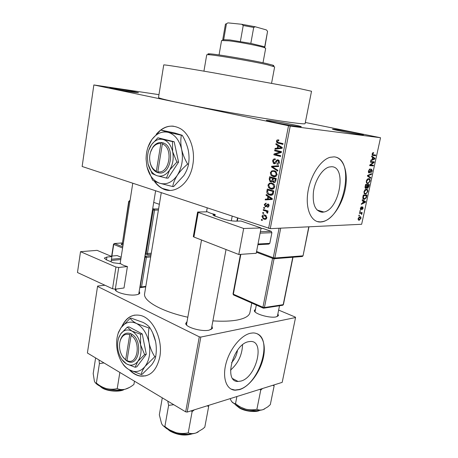 <?xml version="1.0" encoding="UTF-8"?>
<svg xmlns="http://www.w3.org/2000/svg" width="458" height="458" viewBox="0 0 458 458"><rect width="100%" height="100%" fill="white"/><g stroke="black" fill="none" stroke-linecap="round" stroke-linejoin="round"><path stroke-width="0.69" d="M270.237 120.694C278.384 121.748 298.158 125.481 300.866 126.482C301.942 126.86 300.992 126.86 298.015 126.482C287.916 125.223 261.902 120.07 267.014 120.362L270.237 120.694M288.809 125.057L278.785 123.242M115.17 88.388C123.013 89.539 136.873 92.092 138.482 92.688L133.873 92.281C124.416 90.913 107.166 87.621 110.229 87.776L115.17 88.388M335.142 129.368C341.897 130.238 361.373 133.919 363.549 134.749L361.631 134.749C353.519 133.747 328.672 128.87 332.96 129.139L335.142 129.368M154.197 181.065C156.487 184.391 159.195 186.875 162.321 188.513C174.2 195.28 189.875 183.773 192.824 164.766C195.474 150.281 190.024 134.463 180.681 128.807C171.847 123.963 163.718 125.773 156.292 134.228M154.649 181.288C156.911 184.511 159.567 186.921 162.624 188.519L169.872 190.408M237.479 350.255C236.797 355.013 234.828 359.141 231.576 362.644M240.862 381.085C256.428 377.444 265.44 340.346 250.343 341.468L248.534 341.702C233.093 344.153 223.178 382.327 238.097 381.462L240.862 381.085M230.506 370.121C238.12 363.434 242.133 355.002 242.54 344.834M239.528 389.632C249.329 386.678 259.858 372.583 263.161 358.505C266.567 344.416 262.113 332.634 252.81 332.949L250.52 333.241C241.12 335.142 229.847 348.79 226.023 363.412C222.096 378.045 226.515 390.027 235.275 390.222L239.528 389.632M230.918 389.025L234.971 390.061L239.231 389.472C258.701 384.646 273.06 340.094 257.115 333.739M331.718 166.723C347.067 166.855 339.401 209.564 323.88 212.025L322.283 212.231C315.264 211.304 312.322 204.445 313.461 191.65C315.115 180.04 322.335 168.79 329.107 167.015L331.718 166.723M320.64 222.016L322.615 221.758C332.325 219.663 342.464 204.543 345.384 188.381C348.406 172.219 343.574 157.609 334.157 156.854L330.103 157.294C320.4 159.928 310.032 176.238 307.765 192.938C305.394 209.655 311.497 222.548 320.64 222.016M317.154 221.54L320.274 221.907L322.255 221.649C343.408 218.5 355.522 161.021 335.382 157.031M211.928 326.085L212.535 328.329L209.094 330.172C201.652 331.918 185.599 327.281 185.713 323.48L187.059 321.539M210.915 329.634L211.441 328.724M277.892 313.822L278.464 315.631L276.065 316.896C269.791 318.402 254.081 313.816 254.327 310.604L255.53 309.133M277.147 316.598L277.451 316.043M139.198 291.311L139.833 293.126C139.415 293.979 138.058 294.563 135.763 294.883C128.561 296 115.107 292.45 115.141 289.485L115.135 289.198M138.522 294.202L138.826 293.584M163.729 64.939L163.735 64.922C163.752 64.521 183.332 67.584 213.617 72.828L297.402 88.113L311.526 91.251L305.102 123.62C305.08 124.112 300.288 123.717 290.716 122.435C272.739 120.019 237.33 114.071 207.463 108.414C177.527 102.747 158.325 98.384 158.508 97.508L158.514 97.474M144.636 293.532L144.602 293.733C142.965 300.837 161.714 311.617 187.82 317.217M212.89 320.869C222.657 321.522 230.815 321.23 237.364 319.999C245.104 318.43 249.295 315.928 249.936 312.493L251.763 303.047M129.311 369.846C132.528 373.178 136.009 375.239 139.759 376.012C149.943 377.146 156.63 370.762 159.813 356.879C163.128 339.744 153.172 318.545 140.944 315.551C132.482 313.644 126.059 317.394 121.685 326.806M130.118 370.293C133.204 373.327 136.518 375.211 140.056 375.938L145.867 375.858M263.573 213.514L262.646 213.222L262.789 212.489L263.711 212.775L263.573 213.514M265.657 211.035L263.218 210.274L263.356 209.535L268.079 211.006L267.936 211.751L267.18 211.516L267.85 212.661L267.461 213.285L266.825 212.861L266.596 211.476L265.657 211.035L268.033 210.995M264.547 208.447L263.619 208.161L263.762 207.422L264.69 207.709L264.547 208.447M265.422 206.701L264.249 204.44L266.109 203.094L266.052 203.862L264.907 204.697L265.279 205.848L265.915 205.865L268.125 203.816L269.155 205.911L267.466 207.216L267.524 206.449L268.468 205.728L268.199 204.646L267.638 204.709L265.422 206.701L266.327 206.69M267.919 196.482L266.098 195.263L266.247 194.484L272.361 198.692L272.207 199.476L265.205 199.9L265.354 199.121L267.42 199.058L267.919 196.482L269.161 196.488M267.964 185.072L269.401 183.211L271.8 183.103L273.243 183.721C274.353 184.402 274.846 185.49 274.714 186.984C273.878 188.919 272.562 189.566 270.764 188.914L268.554 187.499L267.964 185.072L268.777 185.095M270.334 172.74L271.777 170.851L274.193 170.708L275.739 171.372L277.124 174.567C276.283 176.519 274.955 177.183 273.145 176.559L270.924 175.168L270.334 172.74L271.142 172.775M276.409 141.087L277.107 139.993L278.813 139.908L278.75 140.692L277.182 141.304L277.485 142.209L283.027 143.629L282.878 144.402L276.981 142.799L276.409 141.087L277.216 141.167M290.223 126.093L270.254 228.656L82.142 166.483L93.85 84.953L290.223 126.093L380.529 137.732L305.331 122.481M268.588 228.382L288.517 125.79M277.725 145.535L275.859 144.407L276.014 143.606L282.277 147.51L282.117 148.318L274.949 149.165L275.103 148.369L277.216 148.18L277.725 145.535L279.351 145.684M279.981 152.09L274.634 150.796L274.783 150.035L281.475 151.65L281.315 152.468L275.327 154.386L280.691 155.703L280.542 156.464L273.861 154.821L274.016 154.002L279.981 152.09L281.367 152.205M274.073 163.741L273.46 163.472L272.607 160.89C273.065 159.292 273.97 158.64 275.327 158.937L275.269 159.722C274.319 159.556 273.684 160.031 273.369 161.153L274.205 162.979L275.825 161.411C276.288 160.197 277.027 159.676 278.052 159.853L278.71 160.145L279.466 162.487C279.059 163.935 278.246 164.531 277.021 164.267L277.084 163.489L278.676 162.309L277.88 160.609L277.153 160.678L275.876 162.996L274.073 163.741L274.777 163.787M277.703 171.103L271.525 166.981L271.668 166.243L278.75 165.71L278.596 166.5L272.378 166.769L277.857 170.307L277.703 171.103M270.695 181.889L270.043 181.603L269.207 179.067L269.653 176.742L276.26 178.54L275.808 180.893C275.504 182.192 274.817 182.731 273.735 182.507L272.51 181.305L270.695 181.889L271.703 181.918M269.63 195.028L268.291 194.45C267.129 193.82 266.659 192.749 266.871 191.238L267.289 189.051L273.861 190.934L273.1 194.198C272.109 195.291 270.953 195.566 269.63 195.028L272.144 195.045M264.054 219.153L263.213 218.798L261.97 216.302C262.554 214.916 263.499 214.487 264.798 215.025L265.629 215.38L266.842 217.865C266.264 219.25 265.331 219.68 264.054 219.153L266.024 219.09M262.234 220.464L261.318 220.166L261.455 219.434L262.377 219.731L262.234 220.464M93.85 84.953L158.966 94.646M358.786 215.815L358.923 215.18L359.456 215.163L359.318 215.798L358.786 215.815M359.73 211.453L359.868 210.817L360.4 210.806L360.263 211.441L359.73 211.453M362.141 200.364L362.284 199.688L365.547 201.629L365.404 202.293L361.27 204.348L361.419 203.678L362.644 203.123L363.125 200.913L362.141 200.364M364.969 189.784L366.371 189.183C367.436 189.068 367.9 189.904 367.763 191.69L365.799 194.078L364.15 193.471L363.984 191.621L364.969 189.784M367.264 179.192L368.667 178.609C369.738 178.523 370.196 179.376 370.053 181.173L368.14 183.532L366.446 182.897L366.285 181.024L367.264 179.192M368.49 170.857L370.201 168.779L368.908 170.943L369.257 172.294L371.472 169.082L372.28 170.96L370.762 172.843L371.85 170.954L371.369 169.723L370.207 172.008L369.119 172.941C368.472 172.826 368.261 172.134 368.49 170.857M371.61 156.71L371.759 156.023L374.982 158.325L374.833 159.012L370.722 160.787L370.871 160.105L372.096 159.63L372.583 157.369L371.61 156.71M270.254 228.656L361.648 224.277L380.529 137.732M372.657 152.875L373.625 152.571L373.533 153.23L372.6 153.951L372.72 154.678L375.697 155.05L375.554 155.703L373.081 155.474C372.377 155.571 372.079 155.044 372.177 153.877L372.657 152.875M370.419 162.189L370.562 161.537L374.22 161.823L374.072 162.51L370.545 165.035L373.476 165.246L373.333 165.893L369.675 165.636L369.824 164.937L373.356 162.413L370.419 162.189M367.408 176.067L367.545 175.431L371.633 173.708L371.484 174.372L367.917 175.729L370.785 177.589L370.637 178.265L367.408 176.067M365.158 186.44L365.593 184.442L369.268 184.557L368.833 186.549L367.705 188.267L366.91 187.574L365.816 188.427C365.129 188.398 364.906 187.734 365.158 186.44M362.891 196.9L363.297 195.016L366.978 195.056L366.303 197.845L364.23 199.327C363.148 199.488 362.702 198.68 362.891 196.9M360.372 208.276L361.58 206.713L360.749 208.316L360.978 209.169L362.593 206.804L363.165 208.207L362.078 209.69L362.776 208.235L362.581 207.428L360.91 209.804L360.372 208.276M359.335 213.273L359.473 212.638L362.163 212.569L362.026 213.205L361.602 213.216L361.912 213.955L361.637 214.562L361.259 213.342L359.335 213.273M358.156 218.489L359.936 216.68C360.721 216.548 361.053 217.121 360.944 218.392L359.198 220.201C358.402 220.35 358.053 219.783 358.156 218.489M187.185 412.068L185.679 411.845L199.287 336.825L200.822 337.059L187.185 412.068L282.191 382.367L295.547 317.537L295.341 317.102L278.647 310.083M199.287 336.825L97.537 286.422L97.686 286.038L104.905 285.231M97.537 286.422L87.398 353.004L185.679 411.845M200.822 337.059L295.547 317.537M134.852 315.081C129.448 316.152 125.269 319.793 122.315 326.01M186.589 324.172L186.761 325.214M255.1 311.348L255.163 311.984M116.137 289.067L116.057 290.847M173.456 126.179C169.019 125.807 164.834 127.101 160.901 130.061M372.537 153.012L373.533 153.23M372.182 153.859L372.6 153.951M372.108 154.546L372.72 154.678M372.194 154.953L375.554 155.703M373.43 157.976L374.982 158.325M374.072 158.84L374.833 159.012M373.894 158.325L372.967 157.626L372.572 159.441L374.518 158.686L373.894 158.325M372.549 157.535L372.967 157.626M372.154 159.35L372.572 159.441M370.528 161.703L374.072 162.51M369.898 164.886L370.545 165.035M369.795 165.069L373.333 165.893M370.511 161.76L373.356 162.413M369.245 169.231L370.11 169.431M368.495 170.84L368.908 170.943M368.409 172.088L369.119 172.26M371.867 170.863L372.28 170.96M370.86 169.552L371.524 169.706M370.705 169.792L371.112 169.889M369.795 171.905L370.207 172.008M370.574 174.154L371.484 174.372M367.505 175.632L367.917 175.729M369.011 177.154L370.785 177.589M369.64 181.076L370.053 181.173M366.955 183.412L367.631 183.584M369.623 181.162C369.726 179.782 369.36 179.147 368.524 179.255L366.715 181.042C366.618 182.393 366.973 183.028 367.785 182.937L368.673 182.696L369.623 181.162M367.493 179.004L368.524 179.255M366.308 180.939L366.715 181.042M368.427 186.446L368.833 186.549M366.509 187.471L366.91 187.574M365.467 188.341L365.816 188.427M368.701 185.187L367.608 185.152L367.23 187.036L367.608 187.643L368.701 185.187L365.793 184.448M365.553 184.631L367.608 185.152M366.572 187.379L367.419 187.597M366.772 186.916L367.23 187.036M367.179 185.141L365.885 185.101L365.49 187.139L365.953 187.786L367.179 185.141L365.53 184.723M365.473 184.998L365.885 185.101M365.055 187.024L365.49 187.139M365.175 186.36L365.587 186.469M367.35 191.581L367.763 191.69M364.579 193.923L365.341 194.123M367.333 191.684C367.43 190.316 367.064 189.698 366.223 189.824L364.419 191.627C364.322 192.967 364.683 193.585 365.49 193.482L366.377 193.224L367.333 191.684M365.232 189.566L366.223 189.824M364.013 191.518L364.419 191.627M365.89 197.736L366.303 197.845M363.337 199.087L364.23 199.327M366.411 195.692L363.589 195.663L363.532 198.429L364.379 198.686L365.896 197.724L366.411 195.692L363.904 195.022M363.183 195.555L363.589 195.663M362.799 198.234L363.532 198.429M362.931 196.705L363.343 196.82M363.114 200.965L365.547 201.629M364.786 202.127L365.404 202.293M364.454 201.72L363.509 201.125L363.125 202.9L365.083 202.007L364.454 201.72M363.102 201.016L363.509 201.125M362.719 202.791L363.125 202.9M360.852 207.171L361.488 207.348M360.389 208.213L360.749 208.316M360.297 208.974L360.847 209.129M362.799 208.104L363.165 208.207M361.912 207.503L362.358 207.629M360.589 209.712L360.91 209.804M359.765 211.304L360.263 211.441M359.988 212.626L362.026 213.205M359.564 212.632L361.602 213.216M361.459 213.829L361.912 213.955M359.427 212.861L360.738 213.239M358.82 215.655L359.318 215.798M360.583 218.289L360.944 218.392M358.396 219.966L359.198 220.201M360.566 218.386L359.805 217.31L358.54 218.495L359.312 219.571L360.566 218.386M358.94 217.063L359.805 217.31M358.179 218.392L358.54 218.495M278.79 140.165L277.107 139.993M282.952 144.024L279.632 142.844M277.559 144.568L275.859 144.407M277.977 148.81L275.103 148.369M278.012 148.627L280.124 148.438L277.216 148.18M281.945 147.304L280.279 147.15L278.458 145.976L278.052 148.106L282.134 148.249M280.05 146.125L278.458 145.976M282.208 147.871L280.279 147.15M278.052 148.106L281.481 147.808M281.412 151.976L274.634 150.796M277.548 151.043L277.605 150.716M280.634 155.995L273.861 154.821M276.775 155.044L276.832 154.752M276.019 154.163L274.016 154.002M273.415 160.947L272.607 160.89M277.788 164.319L277.021 164.267M279.489 162.361L278.676 162.309M279.214 160.695L277.88 160.609M272.865 167.055L271.525 166.981M274.531 166.689L271.668 166.243M274.582 166.409L278.67 166.105M273.999 171.452L274.691 170.994L271.777 170.851M275.172 176.639L273.145 176.559M275.561 176.513L274.497 175.941M272.012 175.214L270.924 175.168M276.323 175.952L274.874 175.895L276.346 174.361L275.355 172.019L274.033 171.458C272.693 171 271.714 171.492 271.102 172.941L272.144 175.305L274.874 175.895M275.882 171.475L275.481 171.532M277.153 174.395L276.346 174.361M275.985 171.555L274.033 171.458M274.531 182.53L273.735 182.507M273.174 181.328L272.407 181.185M275.464 178.62L273.191 177.813L270.277 177.698L269.905 180.097L270.833 181.133L272.298 179.817L272.584 178.334L270.277 177.698M275.338 179.084L273.357 178.546L272.997 180.767L273.775 181.723L275.086 180.4L275.338 179.084L276.151 179.112M276.243 178.649L273.357 178.546M275.498 178.443L272.584 178.334M273.105 179.845L272.298 179.817M271.542 183.824L272.321 183.292L269.401 183.211M273.014 188.959L270.764 188.914M273.3 188.851L272.247 188.307M269.585 187.522L268.554 187.499M273.352 183.795L272.934 183.887M273.941 186.772L272.876 184.374L271.646 183.847C270.312 183.372 269.344 183.853 268.731 185.284L269.842 187.706L270.93 188.169L272.476 188.278L273.941 186.772L274.748 186.79M273.495 183.898L271.646 183.847M274.056 188.312L272.476 188.278M267.672 191.249L266.871 191.238M272.298 194.976L271.21 194.478L268.291 194.45M272.699 194.312L272.985 194.387M272.939 191.467L267.907 190.013L267.649 191.358L268.239 193.516L269.785 194.278L272.344 193.826L272.939 191.467L273.758 191.478M270.827 190.064L267.907 190.013M273.5 192.807L272.687 192.795M273.249 193.837L272.344 193.826M267.398 195.274L266.098 195.263M268.165 199.722L268.279 199.127L265.354 199.121M268.279 199.127L267.42 199.058M271.686 198.228L270.409 198.222L268.634 196.957L268.233 199.035L272.298 198.995M269.854 196.969L268.634 196.957M272.31 198.938L270.409 198.222M268.233 199.035L271.583 198.938M264.982 204.434L264.249 204.44M267.008 205.854L265.915 205.865M268.193 207.211L267.466 207.216M269.184 205.722L268.468 205.728M269.029 204.583L268.079 204.594M264.604 208.15L263.619 208.161M265.594 210.233L263.218 210.274M267.987 211.499L267.18 211.516M267.798 212.844L266.825 212.861M267.838 212.335L267.014 212.352M267.993 211.453L266.596 211.476M263.631 213.205L262.646 213.222M262.709 216.285L261.97 216.302M265.039 215.752L265.382 215.254M266.367 218.827L265.663 218.386M266.172 217.63L265.279 216.027L264.655 215.764L262.634 216.537L263.51 218.128L264.146 218.403C265.045 218.809 265.72 218.552 266.172 217.63L266.882 217.607M266.109 215.729L264.655 215.764M262.297 220.132L261.318 220.166M210.142 54.834C207.526 54.096 207.211 53.758 209.191 53.821C214.871 53.838 251.7 60.072 266.745 63.588L272.768 65.145C274.027 65.563 274.17 65.786 273.208 65.815M271.577 83.201L274.645 66.879L267.358 64.761C251.86 61.166 213.846 54.72 208.041 54.674L206.718 54.8L203.93 71.162M162.762 425.368L166.695 428.688L175.986 432.644C171.916 431.402 168.218 429.335 164.891 426.455C163.672 426.45 162.556 425.465 161.548 423.507L159.327 414.828L162.287 397.842M167.754 401.116L168.618 405.353L164.891 426.455M168.618 405.353L173.748 404.706M188.238 432.844C184.236 433.72 180.154 433.657 175.986 432.644C183.727 434.619 190.425 434.716 196.07 432.942C193.161 433.84 190.551 433.812 188.238 432.844L192.12 411.645L194.284 409.847M191.112 410.837L192.12 411.645M207.039 405.862L208.682 406.441L204.8 427.154L202.848 428.843L196.07 432.942L198.165 432.026M208.682 406.441L208.447 405.422M263.007 62.763L265.669 48.371L264.861 47.838C261.386 46.292 240.461 42.188 229.086 40.842L221.563 40.527M226.83 23.576L225.451 24.119L222.748 39.663L229.945 39.955L250.818 43.395L264.077 46.642L264.856 47.163L264.524 47.317M264.192 46.813L264.684 46.939L267.558 31.356L266.436 29.942L255.272 26.764L253.703 27.446L243.232 25.516L241.761 24.274L255.272 26.764M226.435 23.787L223.727 39.457L222.582 40.304M240.381 41.495L243.232 25.516M228.216 22.9L241.761 24.274M250.818 43.395L253.703 27.446M264.856 47.145L267.558 31.356M98.997 359.948L99.409 363.583L103.966 362.925M134.469 381.188L133.936 384.388C131.097 386.735 128.194 388.344 125.234 389.214C122.297 389.861 119.635 389.655 117.237 388.596C113.693 389.455 110.057 389.449 106.342 388.573C102.701 387.485 99.38 385.636 96.38 383.025C95.636 383.22 94.978 382.607 94.405 381.176L93.192 373.608L95.613 357.927M99.409 363.583L96.38 383.025M119.853 372.434L117.237 388.596M95.327 382.716C97.394 385.149 101.063 387.102 106.342 388.573C113.281 390.302 119.578 390.514 125.234 389.214L129.482 387.445M231.719 401.632L236.883 405.719L245.648 409.143C241.921 408.044 238.544 406.206 235.526 403.624C234.084 403.733 232.733 402.96 231.485 401.305L230.099 398.655M236.906 396.525L235.526 403.624M256.904 409.24C253.217 410.059 249.461 410.025 245.648 409.143C252.707 410.878 258.535 411.032 263.138 409.601C260.785 410.322 258.707 410.196 256.904 409.24L260.751 390.079L262.537 388.51M259.835 389.357L260.751 390.079M272.842 385.287L274.142 385.871L270.312 404.626L267.793 406.847L263.138 409.601L264.569 408.983M274.142 385.871L273.855 384.972M111.065 261.827L111.878 256.594L97.113 250.354L80.516 251.682L77.471 272.516L112.542 288.769L115.937 267.048L80.516 251.682M111.878 256.594L106.909 257.041L106.479 259.852M115.937 267.048L118.731 267.466L127.416 266.533C124.17 265.697 121.977 264.764 120.838 263.728L113.263 262.772L106.204 259.738L104.304 258.112L106.909 257.041M118.731 267.466L115.319 289.175L123.998 287.985L127.416 266.533M115.319 289.175L112.542 288.769M110.825 256.148L117.145 255.581L121.135 257.253M111.46 259.257L120.964 258.358M120.775 259.566L111.271 260.476M261.1 227.964L256.228 253.291L238.795 254.488L243.679 228.485L261.1 227.964L241.04 221.037L235.807 221.134C231.731 221.059 227.546 220.344 223.252 218.976L214.516 215.913L212.873 214.899L214.43 214.504L214.201 215.792M214.911 216.05L215.191 214.499C211.504 213.605 208.94 212.712 207.503 211.819L197.61 212.02L198.234 212.409L193.917 237.032L238.795 254.488M193.917 237.032L193.31 236.591L197.61 212.02M198.234 212.409L243.679 228.485M215.191 214.499L214.43 214.504M260.986 228.536L262.972 228.473L271.262 231.336L271.892 232.698L269.808 243.358L268.766 244.12L257.877 244.727M260.373 231.725L271.262 231.336M271.892 232.698L260.104 233.139M258.014 243.999L269.808 243.358M150.006 162.098C151.071 167.239 153.384 170.651 156.957 172.328L158.416 172.815L157.815 171.681L162.338 143.978L163.3 142.925L161.811 142.564C158.394 142.152 155.428 143.663 152.92 147.104L150.539 152.142M157.815 171.681C169.334 174.738 173.863 147.648 162.338 143.978M158.422 172.775C170.88 176.204 175.809 146.823 163.294 142.959M148.094 164.079L152.108 173.628L157.168 175.763L166.443 178.082L169.592 170.038L176.891 162.052L172.643 151.655L172.489 141.596L163.082 139.495L157.907 137.789L151.552 144.619L148.73 150.293M157.907 137.789L174.166 141.74L178.563 162.143L168.12 178.133L166.443 178.082M176.891 162.052L178.563 162.143M172.489 141.596L174.166 141.74M187.637 164.079C184.883 159.447 182.885 154.546 181.637 149.382C179.313 140.022 174.779 134.331 168.04 132.31C161.897 131.057 156.533 133.444 151.936 139.472L150.837 141.116C147.676 146.388 146.096 152.405 146.096 159.178L146.835 166.111C148.907 175.082 153.19 180.79 159.682 183.234C166.346 185.066 172.208 182.427 177.275 175.328C181.992 167.668 183.446 159.023 181.637 149.382C180.652 144.293 180.555 139.57 181.357 135.207L182.25 135.293C184.98 139.908 186.961 144.768 188.198 149.869C189.188 154.896 189.303 159.647 188.53 164.124C187.923 167.783 186.354 171.595 183.83 175.569L173.639 186.583L172.746 186.561C173.244 183.091 174.756 179.347 177.275 175.328C180.005 171.361 183.463 167.611 187.637 164.079L188.53 164.124M181.357 135.207L168.04 132.31L160.706 130.038L151.964 139.409L147.957 147.293M160.706 130.038L174.613 132.952L182.25 135.293M147.041 167.044L152.583 180.131C153.882 181.065 156.247 182.101 159.682 183.234L172.746 186.561M172.643 151.655C171.017 145.037 167.834 140.984 163.082 139.495C158.686 138.551 154.838 140.268 151.541 144.654L150.854 145.684C148.627 149.382 147.493 153.625 147.459 158.405L147.986 163.575C149.48 169.998 152.543 174.063 157.168 175.763C161.903 177.011 166.042 175.099 169.592 170.038C172.889 164.594 173.908 158.468 172.643 151.655M161.811 142.564L160.855 143.577L156.35 171.235L156.957 172.328M160.855 143.577C157.701 143.217 154.964 144.619 152.651 147.797C150.705 150.671 149.697 154.065 149.617 157.981C149.806 164.577 152.05 168.991 156.35 171.235M158.222 172.414L156.951 172.363M122.675 356.662L126.276 360.612L127.61 361.379L126.998 360.555L131.091 335.468L132.036 334.311L130.673 333.619C126.036 332.079 122.641 334.105 120.483 339.687L119.99 341.531M126.998 360.555C137.514 366.171 141.608 341.685 131.091 335.468M127.616 361.345C138.992 367.534 143.446 340.981 132.03 334.346M122.017 359.667L126.477 363.87L135.116 367.247L137.806 361.408L144.619 354.578L140.566 344.788L140.583 334.231L131.835 331.025L127.267 327.161L120.672 333.945L118.862 337.254L118.319 339.172M127.267 327.161L128.938 326.875L142.249 333.922L146.285 354.223L136.782 366.869L135.116 367.247M144.619 354.578L146.285 354.223M140.583 334.231L142.249 333.922M154.798 356.742C152.13 352.62 150.224 348.006 149.073 342.899C146.944 333.516 142.799 327.075 136.65 323.566C130.461 320.72 125.223 322.134 120.941 327.808L118.301 333.018C116.481 338.359 116.155 344.187 117.311 350.496L117.935 353.21C120.133 360.91 123.849 366.406 129.076 369.709C135.167 372.995 140.52 371.879 145.123 366.366C149.411 360.24 150.728 352.42 149.073 342.899C148.174 337.804 148.163 332.846 149.039 328.02L149.932 327.859C152.577 331.976 154.466 336.556 155.606 341.594C156.51 346.626 156.539 351.607 155.691 356.542C155.291 358.975 153.945 361.746 151.655 364.854L142.135 374.295L141.247 374.512C141.551 372.217 142.844 369.503 145.123 366.366L154.798 356.742L155.691 356.542M149.039 328.02L136.65 323.566C133.444 321.814 131.286 320.05 130.181 318.276L120.941 327.808L118.479 332.29L117.683 335.016M130.181 318.276L131.074 318.133L143.194 322.461C146.411 324.184 148.661 325.987 149.932 327.859M122.893 363.881C123.958 365.873 126.019 367.82 129.076 369.709L141.247 374.512M155.606 341.594L152.709 332.977M140.566 344.788C139.077 338.147 136.169 333.561 131.835 331.025C127.456 328.953 123.74 329.926 120.672 333.945L118.731 337.815C117.471 341.599 117.254 345.716 118.072 350.17L118.473 351.933C120.036 357.532 122.704 361.511 126.477 363.87C130.799 366.171 134.578 365.347 137.806 361.408C140.806 357.051 141.728 351.515 140.566 344.788M130.673 333.619L129.74 334.735L125.664 359.782L126.282 360.578M129.74 334.735C125.452 333.332 122.315 335.216 120.322 340.386C119.292 343.643 119.229 347.135 120.128 350.868C121.198 354.876 123.042 357.847 125.664 359.782M127.015 360.446L126.276 360.612M372.629 155.376L373.081 155.474M370.27 170.805L370.642 170.897M367.808 175.322L368.553 175.506M367.465 175.803L368.438 176.044M366.932 186.257L367.345 186.36M366.182 196.734L366.589 196.843M361.602 208.23L362.049 208.356M281.212 143.617L278.309 143.337M282.162 148.1L280.015 147.911M276.609 161.462L275.825 161.411M270.008 179.095L269.207 179.067M275.899 180.429L275.086 180.4M272.304 198.961L270.151 198.955M267.34 205.207L266.316 205.213M168.739 429.862L169.924 430.686C176.862 434.493 183.933 435.598 191.141 434.007M100.371 386.392L101.619 387.302C106.891 390.834 118.548 392.019 123.603 389.569M236.168 405.307L239.385 407.649C246.553 411.095 253.114 412.028 259.073 410.442M144.997 255.822L145.884 256.182L150.877 255.713M122.183 242.952L114.534 243.507L122.773 246.839M145.249 254.276L147.934 254.705L147.436 253.549L151.289 253.2M123.013 245.328L121.513 244.727L122.315 243.805L123.196 244.154M121.805 244.125L121.513 244.727M151.088 254.413L147.934 254.705M150.671 256.938L146.388 257.35L141.545 286.943L145.821 286.347M122.589 248.024L113.727 244.423L111.929 256.051M139.959 286.628L140.234 286.748L145.072 257.15L144.797 257.041M129.843 201.864L128.95 201.554L122.315 243.805L128.704 201.406L130.02 200.747L128.704 201.406M145.444 253.074L146.131 253.348L153.235 209.919L152.537 209.678M158.411 210.027L154.552 210.13L147.436 253.549L146.131 253.348L145.323 254.304M154.043 208.991L158.6 208.877L154.071 209.003L152.72 208.533L154.043 208.991M159.355 204.291L153.722 202.402M130.038 200.656L129.431 200.667M154.552 210.13L154.014 208.991L153.235 209.919L154.552 210.13M146.388 257.35L145.884 256.182L145.072 257.15L146.388 257.35M122.189 242.94L114.506 243.496L113.498 244.246L113.727 244.423L114.534 243.507L114.185 243.513M141.545 286.943L140.234 286.748L140.829 287.572L141.545 286.943M280.708 228.153L274.811 258.014L302.841 255.833L301.805 256.549L274.353 258.713M273.432 258.633L256.434 252.215M302.389 256.503L303.059 255.747L308.784 226.807M256.577 251.465L273.271 257.751L279.088 228.233M237.822 218.168L237.273 221.105M274.044 258.804L264.432 307.53L283.204 304.662L292.782 257.259M240.851 254.345L233.345 294.185L262.932 307.278L272.573 258.312M233.483 294.952L233.019 293.904L233.815 295.089L263.047 308.051M263.487 308.217L264.432 307.53L262.932 307.278L263.487 308.217M282.815 305.268L283.433 304.536L282.26 305.331L264.089 308.125M273.764 258.759L274.811 258.014L273.271 257.751L273.764 258.759M300.488 126.752L300.866 126.482M162.624 188.519L162.321 188.513M323.88 212.025L317.022 210.01M322.255 221.649L322.615 221.758M211.321 329.096L212.535 328.329M277.359 316.306L278.464 315.631M138.745 293.864L139.833 293.126M163.735 64.922L158.508 97.508M161.256 192.749L144.602 293.733M140.056 375.938L139.759 376.012M186.52 324.556L186.458 324.905L186.52 324.556M115.96 290.509L115.141 289.485M255.083 311.663L254.327 310.604M186.578 324.625L185.713 323.48M234.971 390.061L235.275 390.222M232.796 378.68L238.097 381.462M373.138 153.27L372.463 153.121M369.921 169.466L369.188 169.294M371.369 169.723L370.825 169.597M369.348 172.918L368.719 172.763M368.14 183.532L366.629 183.154M368.1 179.296L367.362 179.112M367.705 188.267L367.15 188.124M366.056 188.404L365.307 188.215M365.799 194.078L364.299 193.682M365.839 189.864L365.1 189.669M364.751 199.27L363.045 198.812M361.053 209.787L360.498 209.627M359.478 220.166L358.27 219.811M359.553 217.344L358.86 217.138M276.981 142.799L279.89 143.079M278.235 160.764L279.294 160.838M273.46 163.472L275.31 163.586M271.794 175.969L274.708 176.09M275.355 172.019L276.506 172.076M273.231 182.278L275 182.336M270.043 181.603L272.195 181.666M269.51 188.37L272.424 188.427M272.876 184.374L274.027 184.402M270.97 198.595L272.224 198.595M268.199 204.646L269.052 204.64M265.039 206.535L266.585 206.518M266.396 211.356L268.016 211.327M263.213 218.798L266.138 218.706M265.279 216.027L266.373 215.999M267.254 120.723L267.014 120.362M272.768 65.145L273.558 66.341M209.191 53.821L208.041 54.674M167.851 429.381L169.964 431.024M192.131 433.881C185.055 436.073 177.715 435.152 170.124 431.127M207.199 208.001L206.524 211.825M201.526 239.986L186.578 324.23M232.16 216.291L231.33 220.808M226.034 249.524L211.436 328.775M120.105 263.802L132.763 183.292M138.82 293.63L155.606 190.871M277.439 316.072L279.517 305.749M255.089 311.383L256.32 305.068M221.569 40.51L219.061 54.949M264.077 46.642L264.861 47.838M227.746 22.923L226.962 23.507M124.187 389.455C120.557 392.163 107.355 391.624 101.836 387.726M101.67 387.617L99.838 386.123M235.693 405.021L239.431 407.992M259.617 410.385C256.657 412.435 245.471 411.685 239.551 408.061M121.788 244.137L121.233 244.274L122.08 243.622M145.736 286.885L141.201 287.521M113.498 244.246L111.666 256.074M139.867 287.189L140.371 287.412M233.019 293.904L240.461 254.373M283.433 304.536L292.994 257.241M308.984 226.802L303.059 255.747M237.467 218.048L236.901 221.111M152.651 147.797L152.92 147.104M118.301 333.018L118.479 332.29M118.731 337.815L118.862 337.254M120.322 340.386L120.483 339.687"/></g></svg>
